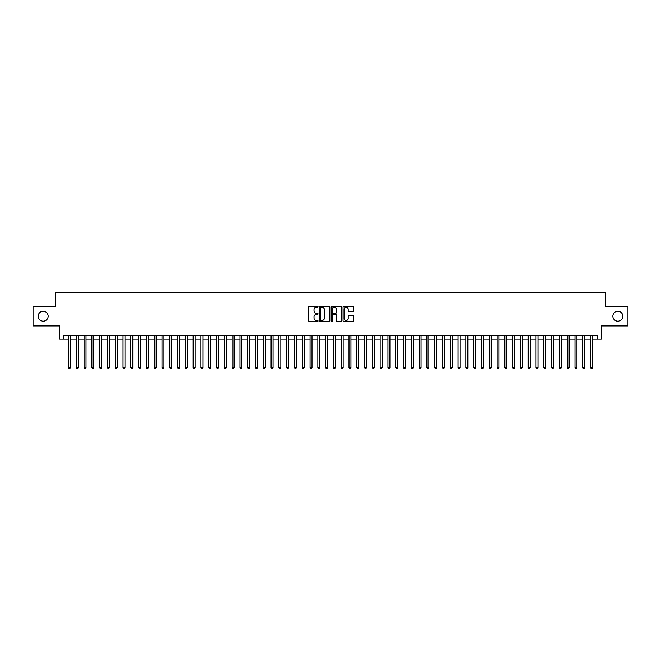 <?xml version="1.0" encoding="UTF-8"?>
<svg xmlns="http://www.w3.org/2000/svg" width="661" height="661" viewBox="0 0 661 661"><rect width="100%" height="100%" fill="white"/><g stroke="black" fill="none" stroke-linecap="round" stroke-linejoin="round"><path stroke-width="0.99" d="M318.032 306.754A0.537 0.537 0 0 0 317.495 306.217L309.373 306.217A0.768 0.768 0 0 0 308.604 306.985L308.604 320.75A0.768 0.768 0 0 0 309.373 321.51L317.495 321.51A0.537 0.537 0 0 0 318.032 320.973A0.537 0.537 0 0 0 317.495 320.445L316.445 320.445A2.446 2.446 0 0 1 314 317.991L314 316.85A2.446 2.446 0 0 1 316.445 314.396L317.495 314.396A0.537 0.537 0 0 0 318.032 313.868A0.537 0.537 0 0 0 317.495 313.331L316.445 313.331A2.446 2.446 0 0 1 314 310.885L314 309.736A2.446 2.446 0 0 1 316.445 307.291L317.495 307.291A0.537 0.537 0 0 0 318.032 306.754M612.838 316.206A4.991 4.991 0 0 0 617.82 321.188A4.991 4.991 0 0 0 622.811 316.206A4.991 4.991 0 0 0 617.82 311.215A4.991 4.991 0 0 0 612.838 316.206M38.189 316.206A4.991 4.991 0 0 0 43.18 321.188A4.991 4.991 0 0 0 48.162 316.206A4.991 4.991 0 0 0 43.18 311.215A4.991 4.991 0 0 0 38.189 316.206M352.85 311.612A0.768 0.768 0 0 0 353.618 310.844L353.618 306.985A0.768 0.768 0 0 0 352.85 306.217L343.827 306.217A0.768 0.768 0 0 0 343.059 306.985L343.059 320.75A0.768 0.768 0 0 0 343.827 321.51L352.85 321.51A0.768 0.768 0 0 0 353.618 320.75L353.618 316.082A0.768 0.768 0 0 0 352.85 315.322L348.991 315.322A0.768 0.768 0 0 0 348.223 316.082L348.223 318.395A2.049 2.049 0 0 1 346.182 320.445A2.049 2.049 0 0 1 344.133 318.395L344.133 309.331A2.049 2.049 0 0 1 346.182 307.291A2.049 2.049 0 0 1 348.223 309.331L348.223 310.844A0.768 0.768 0 0 0 348.991 311.612L352.85 311.612M63.63 339.184L63.63 335.292L597.37 335.292L597.37 339.184L601.262 339.184L601.262 325.939L627.95 325.939L627.95 306.464L605.55 306.464L605.55 292.435L55.45 292.435L55.45 306.464L33.05 306.464L33.05 325.939L59.738 325.939L59.738 339.184L68.504 339.184M329.831 306.985A0.768 0.768 0 0 0 329.062 306.217L320.04 306.217A0.768 0.768 0 0 0 319.28 306.985L319.28 320.75A0.768 0.768 0 0 0 320.04 321.51L329.062 321.51A0.768 0.768 0 0 0 329.831 320.75L329.831 306.985M331.938 306.217L340.96 306.217A0.768 0.768 0 0 1 341.72 306.985L341.72 320.75A0.768 0.768 0 0 1 340.96 321.51L337.093 321.51A0.768 0.768 0 0 1 336.333 320.75L336.333 315.165A0.768 0.768 0 0 0 335.565 314.396L333.004 314.396A0.768 0.768 0 0 0 332.243 315.165L332.243 320.973A0.537 0.537 0 0 1 331.706 321.51A0.537 0.537 0 0 1 331.169 320.973L331.169 306.985A0.768 0.768 0 0 1 331.938 306.217M70.454 339.184L76.296 339.184M78.246 339.184L84.087 339.184M86.037 339.184L91.879 339.184M93.829 339.184L99.671 339.184M101.62 339.184L107.462 339.184M109.412 339.184L115.254 339.184M117.204 339.184L123.045 339.184M124.995 339.184L130.837 339.184M132.787 339.184L138.628 339.184M140.578 339.184L146.42 339.184M148.37 339.184L154.211 339.184M156.161 339.184L162.003 339.184M163.953 339.184L169.794 339.184M171.744 339.184L177.586 339.184M179.536 339.184L185.377 339.184M187.327 339.184L193.169 339.184M195.119 339.184L200.961 339.184M202.91 339.184L208.752 339.184M210.702 339.184L216.544 339.184M218.494 339.184L224.335 339.184M226.285 339.184L232.127 339.184M234.077 339.184L239.918 339.184M241.868 339.184L247.71 339.184M249.66 339.184L255.501 339.184M257.451 339.184L263.293 339.184M265.243 339.184L271.084 339.184M273.034 339.184L278.876 339.184M280.826 339.184L286.667 339.184M288.617 339.184L294.467 339.184M296.409 339.184L302.259 339.184M304.2 339.184L310.05 339.184M311.992 339.184L317.842 339.184M319.784 339.184L325.633 339.184M327.575 339.184L333.425 339.184M335.367 339.184L341.216 339.184M343.158 339.184L349.008 339.184M350.95 339.184L356.8 339.184M358.741 339.184L364.591 339.184M366.533 339.184L372.383 339.184M374.333 339.184L380.174 339.184M382.124 339.184L387.966 339.184M389.916 339.184L395.757 339.184M397.707 339.184L403.549 339.184M405.499 339.184L411.34 339.184M413.29 339.184L419.132 339.184M421.082 339.184L426.923 339.184M428.873 339.184L434.715 339.184M436.665 339.184L442.506 339.184M444.456 339.184L450.298 339.184M452.248 339.184L458.09 339.184M460.039 339.184L465.881 339.184M467.831 339.184L473.673 339.184M475.623 339.184L481.464 339.184M483.414 339.184L489.256 339.184M491.206 339.184L497.047 339.184M498.997 339.184L504.839 339.184M506.789 339.184L512.63 339.184M514.58 339.184L520.422 339.184M522.372 339.184L528.213 339.184M530.163 339.184L536.005 339.184M537.955 339.184L543.796 339.184M545.746 339.184L551.588 339.184M553.538 339.184L559.38 339.184M561.329 339.184L567.171 339.184M569.121 339.184L574.963 339.184M576.913 339.184L582.754 339.184M584.704 339.184L590.546 339.184M592.496 339.184L597.37 339.184M320.882 307.291A0.537 0.537 0 0 0 320.345 307.819L320.345 319.907A0.537 0.537 0 0 0 320.882 320.445L321.99 320.445A2.446 2.446 0 0 0 324.435 317.991L324.435 309.736A2.446 2.446 0 0 0 321.99 307.291L320.882 307.291M336.333 309.373A2.049 2.049 0 0 0 334.284 307.324A2.049 2.049 0 0 0 332.243 309.373L332.243 312.562A0.768 0.768 0 0 0 333.004 313.331L335.565 313.331A0.768 0.768 0 0 0 336.333 312.562L336.333 309.373M70.454 335.292L70.454 367.549L68.504 367.549L68.504 335.292M70.454 367.549L69.868 368.565L69.083 368.565L68.504 367.549M78.246 335.292L78.246 367.549L76.296 367.549L76.296 335.292M78.246 367.549L77.659 368.565L76.883 368.565L76.296 367.549M86.037 335.292L86.037 367.549L84.087 367.549L84.087 335.292M86.037 367.549L85.451 368.565L84.674 368.565L84.087 367.549M93.829 335.292L93.829 367.549L91.879 367.549L91.879 335.292M93.829 367.549L93.242 368.565L92.466 368.565L91.879 367.549M101.62 335.292L101.62 367.549L99.671 367.549L99.671 335.292M101.62 367.549L101.034 368.565L100.257 368.565L99.671 367.549M109.412 335.292L109.412 367.549L107.462 367.549L107.462 335.292M109.412 367.549L108.825 368.565L108.049 368.565L107.462 367.549M117.204 335.292L117.204 367.549L115.254 367.549L115.254 335.292M117.204 367.549L116.617 368.565L115.84 368.565L115.254 367.549M124.995 335.292L124.995 367.549L123.045 367.549L123.045 335.292M124.995 367.549L124.408 368.565L123.632 368.565L123.045 367.549M132.787 335.292L132.787 367.549L130.837 367.549L130.837 335.292M132.787 367.549L132.2 368.565L131.423 368.565L130.837 367.549M140.578 335.292L140.578 367.549L138.628 367.549L138.628 335.292M140.578 367.549L139.992 368.565L139.215 368.565L138.628 367.549M148.37 335.292L148.37 367.549L146.42 367.549L146.42 335.292M148.37 367.549L147.783 368.565L147.006 368.565L146.42 367.549M156.161 335.292L156.161 367.549L154.211 367.549L154.211 335.292M156.161 367.549L155.575 368.565L154.798 368.565L154.211 367.549M163.953 335.292L163.953 367.549L162.003 367.549L162.003 335.292M163.953 367.549L163.366 368.565L162.589 368.565L162.003 367.549M171.744 335.292L171.744 367.549L169.794 367.549L169.794 335.292M171.744 367.549L171.158 368.565L170.381 368.565L169.794 367.549M179.536 335.292L179.536 367.549L177.586 367.549L177.586 335.292M179.536 367.549L178.949 368.565L178.173 368.565L177.586 367.549M187.327 335.292L187.327 367.549L185.377 367.549L185.377 335.292M187.327 367.549L186.741 368.565L185.964 368.565L185.377 367.549M195.119 335.292L195.119 367.549L193.169 367.549L193.169 335.292M195.119 367.549L194.532 368.565L193.756 368.565L193.169 367.549M202.91 335.292L202.91 367.549L200.961 367.549L200.961 335.292M202.91 367.549L202.324 368.565L201.547 368.565L200.961 367.549M210.702 335.292L210.702 367.549L208.752 367.549L208.752 335.292M210.702 367.549L210.115 368.565L209.339 368.565L208.752 367.549M218.494 335.292L218.494 367.549L216.544 367.549L216.544 335.292M218.494 367.549L217.907 368.565L217.13 368.565L216.544 367.549M226.285 335.292L226.285 367.549L224.335 367.549L224.335 335.292M226.285 367.549L225.698 368.565L224.922 368.565L224.335 367.549M234.077 335.292L234.077 367.549L232.127 367.549L232.127 335.292M234.077 367.549L233.49 368.565L232.713 368.565L232.127 367.549M241.868 335.292L241.868 367.549L239.918 367.549L239.918 335.292M241.868 367.549L241.282 368.565L240.505 368.565L239.918 367.549M249.66 335.292L249.66 367.549L247.71 367.549L247.71 335.292M249.66 367.549L249.073 368.565L248.296 368.565L247.71 367.549M257.451 335.292L257.451 367.549L255.501 367.549L255.501 335.292M257.451 367.549L256.865 368.565L256.088 368.565L255.501 367.549M265.243 335.292L265.243 367.549L263.293 367.549L263.293 335.292M265.243 367.549L264.656 368.565L263.879 368.565L263.293 367.549M273.034 335.292L273.034 367.549L271.084 367.549L271.084 335.292M273.034 367.549L272.448 368.565L271.671 368.565L271.084 367.549M280.826 335.292L280.826 367.549L278.876 367.549L278.876 335.292M280.826 367.549L280.239 368.565L279.463 368.565L278.876 367.549M288.617 335.292L288.617 367.549L286.667 367.549L286.667 335.292M288.617 367.549L288.039 368.565L287.254 368.565L286.667 367.549M296.409 335.292L296.409 367.549L294.467 367.549L294.467 335.292M296.409 367.549L295.831 368.565L295.046 368.565L294.467 367.549M304.2 335.292L304.2 367.549L302.259 367.549L302.259 335.292M304.2 367.549L303.622 368.565L302.837 368.565L302.259 367.549M311.992 335.292L311.992 367.549L310.05 367.549L310.05 335.292M311.992 367.549L311.414 368.565L310.629 368.565L310.05 367.549M319.784 335.292L319.784 367.549L317.842 367.549L317.842 335.292M319.784 367.549L319.205 368.565L318.42 368.565L317.842 367.549M327.575 335.292L327.575 367.549L325.633 367.549L325.633 335.292M327.575 367.549L326.997 368.565L326.212 368.565L325.633 367.549M335.367 335.292L335.367 367.549L333.425 367.549L333.425 335.292M335.367 367.549L334.788 368.565L334.003 368.565L333.425 367.549M343.158 335.292L343.158 367.549L341.216 367.549L341.216 335.292M343.158 367.549L342.58 368.565L341.795 368.565L341.216 367.549M350.95 335.292L350.95 367.549L349.008 367.549L349.008 335.292M350.95 367.549L350.371 368.565L349.586 368.565L349.008 367.549M358.741 335.292L358.741 367.549L356.8 367.549L356.8 335.292M358.741 367.549L358.163 368.565L357.378 368.565L356.8 367.549M366.533 335.292L366.533 367.549L364.591 367.549L364.591 335.292M366.533 367.549L365.954 368.565L365.169 368.565L364.591 367.549M374.333 335.292L374.333 367.549L372.383 367.549L372.383 335.292M374.333 367.549L373.746 368.565L372.961 368.565L372.383 367.549M382.124 335.292L382.124 367.549L380.174 367.549L380.174 335.292M382.124 367.549L381.537 368.565L380.761 368.565L380.174 367.549M389.916 335.292L389.916 367.549L387.966 367.549L387.966 335.292M389.916 367.549L389.329 368.565L388.552 368.565L387.966 367.549M397.707 335.292L397.707 367.549L395.757 367.549L395.757 335.292M397.707 367.549L397.121 368.565L396.344 368.565L395.757 367.549M405.499 335.292L405.499 367.549L403.549 367.549L403.549 335.292M405.499 367.549L404.912 368.565L404.135 368.565L403.549 367.549M413.29 335.292L413.29 367.549L411.34 367.549L411.34 335.292M413.29 367.549L412.704 368.565L411.927 368.565L411.34 367.549M421.082 335.292L421.082 367.549L419.132 367.549L419.132 335.292M421.082 367.549L420.495 368.565L419.718 368.565L419.132 367.549M428.873 335.292L428.873 367.549L426.923 367.549L426.923 335.292M428.873 367.549L428.287 368.565L427.51 368.565L426.923 367.549M436.665 335.292L436.665 367.549L434.715 367.549L434.715 335.292M436.665 367.549L436.078 368.565L435.302 368.565L434.715 367.549M444.456 335.292L444.456 367.549L442.506 367.549L442.506 335.292M444.456 367.549L443.87 368.565L443.093 368.565L442.506 367.549M452.248 335.292L452.248 367.549L450.298 367.549L450.298 335.292M452.248 367.549L451.661 368.565L450.885 368.565L450.298 367.549M460.039 335.292L460.039 367.549L458.09 367.549L458.09 335.292M460.039 367.549L459.453 368.565L458.676 368.565L458.09 367.549M467.831 335.292L467.831 367.549L465.881 367.549L465.881 335.292M467.831 367.549L467.244 368.565L466.468 368.565L465.881 367.549M475.623 335.292L475.623 367.549L473.673 367.549L473.673 335.292M475.623 367.549L475.036 368.565L474.259 368.565L473.673 367.549M483.414 335.292L483.414 367.549L481.464 367.549L481.464 335.292M483.414 367.549L482.827 368.565L482.051 368.565L481.464 367.549M491.206 335.292L491.206 367.549L489.256 367.549L489.256 335.292M491.206 367.549L490.619 368.565L489.842 368.565L489.256 367.549M498.997 335.292L498.997 367.549L497.047 367.549L497.047 335.292M498.997 367.549L498.411 368.565L497.634 368.565L497.047 367.549M506.789 335.292L506.789 367.549L504.839 367.549L504.839 335.292M506.789 367.549L506.202 368.565L505.425 368.565L504.839 367.549M514.58 335.292L514.58 367.549L512.63 367.549L512.63 335.292M514.58 367.549L513.994 368.565L513.217 368.565L512.63 367.549M522.372 335.292L522.372 367.549L520.422 367.549L520.422 335.292M522.372 367.549L521.785 368.565L521.008 368.565L520.422 367.549M530.163 335.292L530.163 367.549L528.213 367.549L528.213 335.292M530.163 367.549L529.577 368.565L528.8 368.565L528.213 367.549M537.955 335.292L537.955 367.549L536.005 367.549L536.005 335.292M537.955 367.549L537.368 368.565L536.592 368.565L536.005 367.549M545.746 335.292L545.746 367.549L543.796 367.549L543.796 335.292M545.746 367.549L545.16 368.565L544.383 368.565L543.796 367.549M553.538 335.292L553.538 367.549L551.588 367.549L551.588 335.292M553.538 367.549L552.951 368.565L552.175 368.565L551.588 367.549M561.329 335.292L561.329 367.549L559.38 367.549L559.38 335.292M561.329 367.549L560.743 368.565L559.966 368.565L559.38 367.549M569.121 335.292L569.121 367.549L567.171 367.549L567.171 335.292M569.121 367.549L568.534 368.565L567.758 368.565L567.171 367.549M576.913 335.292L576.913 367.549L574.963 367.549L574.963 335.292M576.913 367.549L576.326 368.565L575.549 368.565L574.963 367.549M584.704 335.292L584.704 367.549L582.754 367.549L582.754 335.292M584.704 367.549L584.117 368.565L583.341 368.565L582.754 367.549M592.496 335.292L592.496 367.549L590.546 367.549L590.546 335.292M592.496 367.549L591.917 368.565L591.132 368.565L590.546 367.549"/></g></svg>
